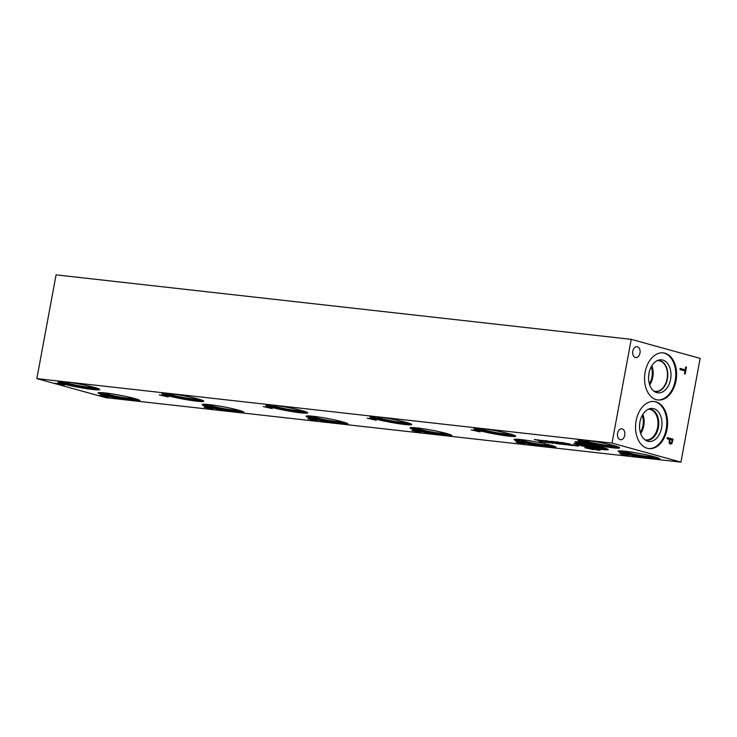 <?xml version="1.0" encoding="UTF-8"?>
<svg xmlns="http://www.w3.org/2000/svg" width="737" height="737" viewBox="0 0 737 737"><rect width="100%" height="100%" fill="white"/><g stroke="black" fill="none" stroke-linecap="round" stroke-linejoin="round"><path stroke-width="1.11" d="M36.85 378.606L56.076 274.864L631.231 339.352L612.005 443.084L680.924 462.136L105.769 397.648L36.85 378.606L612.005 443.084M679.965 369.559L680.177 368.417L685.244 369.817L685.779 366.915L686.46 367.1L685.17 374.046L684.498 373.862L685.032 370.96L679.965 369.559M686.46 367.1L685.134 374.037M685.779 366.915L686.423 367.1M685.244 369.817L680.177 368.417M669.933 439.528L669.795 442.246L670.559 442.974L671.545 442.596L672.227 440.155L669.896 439.519L669.749 442.246L670.725 443.011M671.508 442.587L670.513 442.974L671.545 442.596M673.102 439.197L671.923 443.527L670.357 444.181L669.224 443.066L669.288 439.344L667.142 438.755L667.353 437.603L673.102 439.197L671.877 443.527L670.311 444.171M667.353 437.612L673.056 439.188M631.231 339.352L700.15 358.394L680.924 462.136M622.175 428.888A5.5 3.694 -83.6 0 1 624.801 434.977A5.5 3.694 -83.6 0 1 620.554 439.749A5.5 3.694 -83.6 0 1 620.176 439.676A5.5 3.694 -83.6 0 1 617.542 433.577A5.5 3.694 -83.6 0 1 621.788 428.814A5.5 3.694 -83.6 0 1 622.175 428.888M637.404 346.722A5.5 3.694 -83.6 0 1 640.029 352.82A5.5 3.694 -83.6 0 1 635.782 357.583A5.5 3.694 -83.6 0 1 635.395 357.509A5.5 3.694 -83.6 0 1 632.77 351.42A5.5 3.694 -83.6 0 1 637.017 346.648A5.5 3.694 -83.6 0 1 637.404 346.722M655.875 401.812A23.704 15.91 -83.6 0 1 667.215 428.077A23.704 15.91 -83.6 0 1 648.928 448.612A23.704 15.91 -83.6 0 1 647.261 448.289A23.704 15.91 -83.6 0 1 635.93 422.025A23.704 15.91 -83.6 0 1 654.216 401.49A23.704 15.91 -83.6 0 1 655.875 401.812M676.022 380.697A23.704 15.91 -83.6 0 1 657.938 399.988A23.704 15.91 -83.6 0 1 645.142 372.167A23.704 15.91 -83.6 0 1 663.226 352.876A23.704 15.91 -83.6 0 1 676.022 380.697M555.845 442.2L553.211 441.509M554.058 441.712L556.214 441.924M553.763 441.73L553.201 441.564M557.2 442.651L555.965 442.32M559.521 442.854L557.209 442.596M558.904 442.513L561.87 443.057L558.904 442.513M561.594 443.103L557.752 442.163M561.401 442.734C562.957 443.158 563.188 443.315 562.091 443.186L558.241 442.375C556.693 441.951 556.463 441.804 557.55 441.924M561.391 442.79C562.948 443.213 563.179 443.361 562.082 443.241L558.231 442.43C556.684 442.007 556.444 441.859 557.531 441.979L561.391 442.79C562.948 443.213 563.179 443.361 562.082 443.241L562.091 443.186M558.241 442.375L558.231 442.43C556.684 442.007 556.444 441.859 557.531 441.979M567.619 443.785L561.069 442.393M566.799 443.674L563.446 442.688M563.437 442.744L562.571 442.919M564.717 443.462L561.06 442.449L564.726 443.407M561.889 442.79L561.06 442.449M568.835 443.794L567.066 443.444M570.291 444.171L569.259 443.831M567.057 443.49L567.932 443.462M553.183 442.117L554.786 442.264L553.183 442.117M554.777 442.32L553.045 441.785M553.036 441.841L552.17 441.896M555.597 442.44L550.972 441.546M553.128 442.172L550.963 441.601L552.538 441.703L551.571 441.325L555.938 442.532L553.137 442.117M552.538 441.703L551.267 441.297M551.506 441.767L550.963 441.601M547.748 441.26L550.714 441.804L547.748 441.26M550.438 441.85L546.596 440.91M550.235 441.481C551.792 441.905 552.031 442.062 550.935 441.933L547.084 441.131C545.527 440.698 545.297 440.551 546.384 440.68M550.226 441.537C551.783 441.96 552.013 442.117 550.917 441.988L547.075 441.187C545.518 440.754 545.288 440.606 546.375 440.726L550.226 441.537C551.783 441.96 552.013 442.117 550.917 441.988L550.935 441.933M547.084 441.131L547.075 441.187C545.518 440.754 545.288 440.606 546.375 440.726M544.293 440.864L545.73 440.956L544.293 440.864M545.721 441.012L543.961 440.523M543.952 440.579L543.197 440.615M546.154 441.371L541.925 440.247M547.554 441.435L545.96 441.362M542.561 440.496L541.916 440.302M542.275 440.892L540.571 440.422L542.239 440.551M542.229 440.606L540.571 440.422M539.346 440.284L542.893 440.698L539.226 440.192M539.935 440.348L539.355 440.229M542.331 441.012L539.945 440.293M542.929 441.021L542.34 440.956M539.466 440.219L538.314 439.842M534.362 439.455L540.11 440.569L534.371 439.399M539.152 440.579L534.85 439.602M540.12 440.514L537.955 440.431M535.431 439.703L537.899 439.906M59.863 383.774L64.294 385.211L55.293 383.258L59.863 383.774M267.853 407.091L272.285 408.528L263.284 406.575L267.853 407.091M475.826 430.408L480.248 431.845L471.247 429.892L475.826 430.408M589.425 448.243L593.856 449.681L584.856 447.728L589.425 448.243M591.7 448.501L598.122 450.067C599.384 450.196 599.319 450.067 597.937 449.671L591.7 448.501M598.122 450.067C599.384 450.196 599.319 450.067 597.937 449.671L592.272 448.676M63.142 383.913A21.272 1.677 10.5 0 1 57.901 381.794A21.272 1.677 10.5 0 1 71.553 382.733A21.272 1.677 10.5 0 1 94.493 387.422A21.272 1.677 10.5 0 1 99.735 389.541A21.272 1.677 10.5 0 1 86.082 388.602A21.272 1.677 10.5 0 1 63.142 383.913M167.152 395.576A21.272 1.677 10.5 0 1 161.91 393.457A21.272 1.677 10.5 0 1 175.563 394.396A21.272 1.677 10.5 0 1 198.502 399.085A21.272 1.677 10.5 0 1 203.744 401.204A21.272 1.677 10.5 0 1 190.091 400.265A21.272 1.677 10.5 0 1 167.152 395.576M271.133 407.229A21.272 1.677 10.5 0 1 265.891 405.11A21.272 1.677 10.5 0 1 279.544 406.05A21.272 1.677 10.5 0 1 302.483 410.749A21.272 1.677 10.5 0 1 307.725 412.867A21.272 1.677 10.5 0 1 294.072 411.928A21.272 1.677 10.5 0 1 271.133 407.229M375.115 418.883A21.272 1.677 10.5 0 1 369.873 416.764A21.272 1.677 10.5 0 1 383.526 417.713A21.272 1.677 10.5 0 1 406.465 422.402A21.272 1.677 10.5 0 1 411.707 424.521A21.272 1.677 10.5 0 1 398.054 423.582A21.272 1.677 10.5 0 1 375.115 418.883M479.096 430.546A21.272 1.677 10.5 0 1 473.854 428.427A21.272 1.677 10.5 0 1 487.507 429.367A21.272 1.677 10.5 0 1 510.446 434.056A21.272 1.677 10.5 0 1 515.688 436.184A21.272 1.677 10.5 0 1 502.035 435.235A21.272 1.677 10.5 0 1 479.096 430.546M583.078 442.2A21.272 1.677 10.5 0 1 577.836 440.081A21.272 1.677 10.5 0 1 591.489 441.021A21.272 1.677 10.5 0 1 614.428 445.719A21.272 1.677 10.5 0 1 619.67 447.838A21.272 1.677 10.5 0 1 606.017 446.898A21.272 1.677 10.5 0 1 583.078 442.2M103.346 395.023A21.272 1.677 10.5 0 1 98.104 392.904A21.272 1.677 10.5 0 1 111.757 393.844A21.272 1.677 10.5 0 1 134.696 398.533A21.272 1.677 10.5 0 1 139.938 400.652A21.272 1.677 10.5 0 1 126.285 399.712A21.272 1.677 10.5 0 1 103.346 395.023M207.355 406.686A21.272 1.677 10.5 0 1 202.113 404.567A21.272 1.677 10.5 0 1 215.766 405.507A21.272 1.677 10.5 0 1 238.705 410.196A21.272 1.677 10.5 0 1 243.947 412.315A21.272 1.677 10.5 0 1 230.285 411.375A21.272 1.677 10.5 0 1 207.355 406.686M311.336 418.34A21.272 1.677 10.5 0 1 306.095 416.221A21.272 1.677 10.5 0 1 319.747 417.16A21.272 1.677 10.5 0 1 342.687 421.859A21.272 1.677 10.5 0 1 347.928 423.978A21.272 1.677 10.5 0 1 334.276 423.038A21.272 1.677 10.5 0 1 311.336 418.34M415.318 430.003A21.272 1.677 10.5 0 1 410.076 427.884A21.272 1.677 10.5 0 1 423.729 428.823A21.272 1.677 10.5 0 1 446.668 433.513A21.272 1.677 10.5 0 1 451.91 435.631A21.272 1.677 10.5 0 1 438.257 434.692A21.272 1.677 10.5 0 1 415.318 430.003M519.299 441.656A21.272 1.677 10.5 0 1 514.058 439.538A21.272 1.677 10.5 0 1 527.71 440.477A21.272 1.677 10.5 0 1 550.65 445.176A21.272 1.677 10.5 0 1 555.891 447.295A21.272 1.677 10.5 0 1 542.239 446.355A21.272 1.677 10.5 0 1 519.299 441.656M623.281 453.319A21.272 1.677 10.5 0 1 618.039 451.191A21.272 1.677 10.5 0 1 631.692 452.14A21.272 1.677 10.5 0 1 654.631 456.829A21.272 1.677 10.5 0 1 659.873 458.948A21.272 1.677 10.5 0 1 646.22 458.009A21.272 1.677 10.5 0 1 623.281 453.319M578.416 444.982A17.375 1.373 10.5 0 1 574.141 443.25A17.375 1.373 10.5 0 1 585.289 444.024A17.375 1.373 10.5 0 1 604.027 447.856A17.375 1.373 10.5 0 1 608.311 449.588A17.375 1.373 10.5 0 1 597.154 448.815A17.375 1.373 10.5 0 1 578.416 444.982M625.252 455.162L619.9 453.725L623.17 454.02L628.91 455.604L619.909 453.679M620.536 453.955L619.9 453.725M519.189 442.882L515.918 442.071L519.189 442.357L524.928 443.95L515.928 442.016M516.554 442.301L515.918 442.071M519.539 443.075L521.271 443.499M415.207 431.228L411.937 430.417L415.198 430.703L420.947 432.287L411.946 430.362M412.563 430.638L411.937 430.417M417.28 431.845L415.217 431.173M311.217 419.574L307.946 418.754L311.217 419.049L316.965 420.634L307.965 418.699M308.582 418.985L307.946 418.754M311.576 419.758L313.299 420.182M207.235 407.911L203.965 407.1L207.235 407.386L212.984 408.971L203.974 407.045M204.6 407.321L203.965 407.1M209.317 408.528L207.244 407.856M103.226 396.248L99.956 395.437L103.226 395.723L108.975 397.317L99.965 395.382M100.591 395.668L99.956 395.437M105.308 396.865L103.235 396.193M579.807 442.062L584.229 443.499L575.238 441.546L579.807 442.062M371.835 418.745L376.266 420.182L367.266 418.238L371.835 418.745M163.872 395.428L168.303 396.875L159.303 394.921L163.872 395.428M539.862 441.656L542.266 442.025L538.968 441.334M547.278 442.486L549.682 442.863L546.384 442.163M556.932 443.766L552.575 442.559L559.254 443.923L555.495 442.882L560.47 444.162L552.916 442.596M560.046 443.398L563.409 444.494L556.573 443.001L560.046 443.398M575.219 445.756L571.562 444.743L574.095 444.973L578.462 446.18L571.571 444.687M572.391 445.084L571.562 444.743M569.36 444.439L572.723 445.535L565.887 444.052L569.36 444.439M565.546 444.724L561.179 443.527L568.568 444.964L565.417 443.996L569.784 445.203L561.53 443.563M550.981 442.909L553.386 443.278L550.088 442.578M543.574 442.071L545.979 442.44L542.672 441.749M545.03 442.458L543.998 442.117M552.446 443.296L551.414 442.946M566.283 444.752L565.555 444.678M565.224 444.291L568.881 445.102M569.443 445.111L568.89 445.047M568.568 444.964L565.15 443.969M565.601 444.632L564.505 444.089M571.737 445.323L568.918 444.669L570.456 444.789M570.447 444.844L568.918 444.669M570.134 444.724L569.581 444.466M571.912 445.443L566.366 444.107M572.511 445.452L571.921 445.388M577.301 445.968L573.957 444.982M573.939 445.037L573.073 445.212M578.121 446.088L575.228 445.701M562.432 444.282L559.613 443.628L561.143 443.748M561.133 443.803L559.613 443.628M560.82 443.683L560.277 443.416M562.607 444.402L557.052 443.057M563.206 444.411L562.617 444.347M554.095 442.873L559.54 444.052M560.129 444.07L559.549 443.996M559.254 443.923L555.845 442.928M548.733 442.873L547.711 442.532M541.327 442.043L540.295 441.703M62.995 384.935L59.292 384.078L62.995 384.935L61.309 384.244M61.291 384.299L59.292 384.078M60.876 384.152L60.093 383.793M63.225 385.092L55.772 383.314M64.082 385.129L63.235 385.036M167.004 396.598L163.301 395.741L167.004 396.598L165.318 395.907M165.3 395.962L163.301 395.741M164.885 395.806L164.102 395.456M167.235 396.755L159.782 394.968M168.091 396.792L167.244 396.699M270.986 408.252L267.282 407.395L270.986 408.252L269.3 407.561M269.291 407.616L267.282 407.395M268.876 407.469L268.084 407.11M271.216 408.409L263.763 406.631M272.073 408.445L271.225 408.353M374.976 419.915L371.264 419.049L374.976 419.915L373.281 419.224M373.272 419.279L371.264 419.049M372.858 419.123L372.065 418.773M375.197 420.072L367.745 418.284M376.054 420.108L375.216 420.016M478.958 431.569L475.245 430.712L478.958 431.569L477.263 430.878M477.254 430.933L475.245 430.712M476.839 430.786L476.047 430.426M479.188 431.725L471.726 429.947M480.036 431.762L479.197 431.67M582.939 443.232L579.227 442.366L582.939 443.232L581.244 442.541M581.235 442.596L579.227 442.366M580.82 442.44L580.028 442.089M583.17 443.379L575.708 441.601M584.017 443.425L583.179 443.333M105.299 396.773L107.464 396.985L105.299 396.773M107.455 397.04L105.787 396.515M105.778 396.57L104.368 396.57M102.876 396.119L105.151 396.34L102.876 396.119M105.142 396.395L103.023 395.751M103.014 395.806L101.448 395.815M108.634 397.225L105.317 396.81M209.308 408.427L211.473 408.639L209.308 408.427M211.464 408.694L209.796 408.178M209.787 408.234L208.378 408.224M206.876 407.782L209.161 408.003L206.876 407.782M209.142 408.058L207.033 407.414M207.023 407.469L205.457 407.469M212.643 408.878L209.326 408.473M313.289 420.09L315.454 420.302L313.289 420.09M315.445 420.357L313.778 419.841M313.769 419.887L312.359 419.887M310.867 419.436L313.142 419.657L310.867 419.436M313.133 419.712L311.014 419.077M311.005 419.132L309.439 419.132M316.624 420.541L313.308 420.127M417.271 431.744L419.436 431.956L417.271 431.744M419.427 432.011L417.759 431.495M417.75 431.55L416.341 431.541M414.848 431.099L417.124 431.32L414.848 431.099M417.114 431.375L414.995 430.73M414.986 430.786L413.429 430.786M420.606 432.195L417.289 431.79M521.252 443.407L523.427 443.619L521.252 443.407M523.408 443.674L521.741 443.149M521.732 443.204L520.322 443.204M518.83 442.753L521.105 442.974L518.83 442.753M521.096 443.029L518.986 442.393M518.968 442.449L517.411 442.449M524.587 443.858L521.28 443.444M625.243 455.061L627.408 455.273L625.243 455.061M627.399 455.328L625.722 454.812M625.713 454.867L624.303 454.858M622.811 454.407L625.087 454.637L622.811 454.407M625.077 454.692L622.968 454.047M622.958 454.103L621.392 454.103M628.569 455.512L625.262 455.107M592.566 449.404L588.854 448.547L592.566 449.404L590.871 448.713M590.862 448.769L588.854 448.547M590.448 448.621L589.655 448.262M592.788 449.561L585.335 447.783M593.644 449.598L592.797 449.506M593.58 449.183L591.286 448.492M595.597 449.349L593.589 449.128M598.14 450.012C599.393 450.141 599.328 450.012 597.947 449.616M597.32 450.058L596.076 449.81M600.158 450.215L597.329 450.003M648.597 376.432A14.196 9.526 96.4 0 0 648.892 373.779M649.693 384.907A15.44 10.355 96.4 0 0 651.84 365.755M649.334 383.765A14.196 9.526 96.4 0 0 651.241 366.786M657.091 360.706A15.44 10.355 -83.6 0 1 658.758 360.697A15.44 10.355 -83.6 0 1 667.335 377.187A15.44 10.355 -83.6 0 1 655.313 391.375A15.44 10.355 -83.6 0 1 654.235 391.163A15.44 10.355 -83.6 0 1 653.691 390.997M662.821 352.839A23.704 15.91 -83.6 0 1 675.212 380.605A23.704 15.91 -83.6 0 1 657.542 399.942M670.587 379.325A16.601 11.138 -83.6 0 1 655.304 392.047A16.601 11.138 -83.6 0 1 648.965 373.355A16.601 11.138 -83.6 0 1 658.887 360.034A16.601 11.138 -83.6 0 1 670.587 379.325M657.616 360.467A15.661 10.511 -83.6 0 1 658.952 360.485A15.661 10.511 -83.6 0 1 667.409 378.873A15.661 10.511 -83.6 0 1 655.46 391.623A15.661 10.511 -83.6 0 1 654.152 391.347M658.952 360.485A15.661 10.511 -83.6 0 1 667.4 378.873A15.661 10.511 -83.6 0 1 655.46 391.623M639.578 425.092A14.196 9.526 96.4 0 0 639.891 422.356M640.683 433.522A15.431 10.355 96.4 0 0 642.83 414.378M640.324 432.389A14.196 9.526 96.4 0 0 642.231 415.41M648.284 409.219A15.431 10.355 -83.6 0 1 649.279 409.265A15.431 10.355 -83.6 0 1 657.855 425.756A15.431 10.355 -83.6 0 1 645.842 439.943A15.431 10.355 -83.6 0 1 644.866 439.759M651.038 409.321A15.661 10.511 96.4 0 0 649.942 409.109A15.661 10.511 -83.6 0 1 658.638 425.848A15.661 10.511 -83.6 0 1 646.45 440.238A15.661 10.511 96.4 0 0 658.528 426.668A15.661 10.511 96.4 0 0 651.038 409.321M646.45 440.238L646.45 440.238A15.661 10.511 -83.6 0 1 645.345 440.026A15.661 10.511 -83.6 0 1 645.142 439.971M648.606 409.081A15.661 10.511 -83.6 0 1 649.942 409.109L649.942 409.109M653.783 408.694A16.601 11.138 96.4 0 0 652.614 408.464A16.601 11.138 96.4 0 0 639.808 422.845A16.601 11.138 96.4 0 0 647.749 441.233A16.601 11.138 96.4 0 0 648.919 441.454A16.601 11.138 96.4 0 0 661.715 427.082A16.601 11.138 96.4 0 0 653.783 408.694M648.532 448.557A23.704 15.91 96.4 0 0 666.451 427.69A23.704 15.91 96.4 0 0 655.073 401.72A23.704 15.91 96.4 0 0 653.811 401.453M648.919 441.454A16.601 11.138 96.4 0 0 661.835 426.198A16.601 11.138 96.4 0 0 652.614 408.464M98.694 388.795A21.272 1.677 10.5 0 1 63.336 382.835A21.272 1.677 10.5 0 1 59.135 381.462M92.963 387.017A14.307 1.124 10.5 0 1 93.083 387.183A14.307 1.124 10.5 0 1 84.036 386.593A14.307 1.124 10.5 0 1 68.477 383.415A14.307 1.124 10.5 0 1 64.957 381.969A14.307 1.124 10.5 0 1 65.123 381.858M202.703 400.458A21.272 1.677 10.5 0 1 167.345 394.498A21.272 1.677 10.5 0 1 163.144 393.125M196.972 398.68A14.307 1.124 10.5 0 1 197.092 398.837A14.307 1.124 10.5 0 1 188.046 398.256A14.307 1.124 10.5 0 1 172.486 395.078A14.307 1.124 10.5 0 1 168.966 393.632A14.307 1.124 10.5 0 1 169.132 393.521M306.684 412.121A21.272 1.677 10.5 0 1 271.327 406.161A21.272 1.677 10.5 0 1 267.126 404.788M300.954 410.334A14.307 1.124 10.5 0 1 301.074 410.5A14.307 1.124 10.5 0 1 292.027 409.91A14.307 1.124 10.5 0 1 276.467 406.732A14.307 1.124 10.5 0 1 272.948 405.286A14.307 1.124 10.5 0 1 273.114 405.175M410.666 423.775A21.272 1.677 10.5 0 1 375.317 417.815A21.272 1.677 10.5 0 1 371.107 416.442M404.935 421.997A14.307 1.124 10.5 0 1 405.055 422.154A14.307 1.124 10.5 0 1 396.009 421.573A14.307 1.124 10.5 0 1 380.449 418.395A14.307 1.124 10.5 0 1 376.929 416.939A14.307 1.124 10.5 0 1 377.095 416.838M514.656 435.429A21.272 1.677 10.5 0 1 479.299 429.478A21.272 1.677 10.5 0 1 475.089 428.105M508.926 433.651A14.307 1.124 10.5 0 1 509.037 433.817A14.307 1.124 10.5 0 1 499.999 433.227A14.307 1.124 10.5 0 1 484.43 430.049A14.307 1.124 10.5 0 1 480.911 428.602A14.307 1.124 10.5 0 1 481.077 428.492M618.638 447.092A21.272 1.677 10.5 0 1 583.28 441.131A21.272 1.677 10.5 0 1 579.07 439.759M612.908 445.314A14.307 1.124 10.5 0 1 613.018 445.47A14.307 1.124 10.5 0 1 603.981 444.881A14.307 1.124 10.5 0 1 588.412 441.712A14.307 1.124 10.5 0 1 584.892 440.256A14.307 1.124 10.5 0 1 585.058 440.155M138.897 399.905A21.272 1.677 10.5 0 1 103.539 393.954A21.272 1.677 10.5 0 1 99.338 392.581M133.167 398.127A14.307 1.124 10.5 0 1 133.286 398.293A14.307 1.124 10.5 0 1 124.24 397.704A14.307 1.124 10.5 0 1 108.671 394.525A14.307 1.124 10.5 0 1 105.161 393.079A14.307 1.124 10.5 0 1 105.327 392.968M242.906 411.568A21.272 1.677 10.5 0 1 207.548 405.608A21.272 1.677 10.5 0 1 203.348 404.235M237.176 409.79A14.307 1.124 10.5 0 1 237.296 409.947A14.307 1.124 10.5 0 1 228.249 409.367A14.307 1.124 10.5 0 1 212.68 406.188A14.307 1.124 10.5 0 1 209.17 404.742A14.307 1.124 10.5 0 1 209.336 404.631M346.887 423.231A21.272 1.677 10.5 0 1 311.53 417.271A21.272 1.677 10.5 0 1 307.329 415.898M341.157 421.444A14.307 1.124 10.5 0 1 341.277 421.61A14.307 1.124 10.5 0 1 332.23 421.02A14.307 1.124 10.5 0 1 316.67 417.842A14.307 1.124 10.5 0 1 313.151 416.396A14.307 1.124 10.5 0 1 313.317 416.285M450.869 434.885A21.272 1.677 10.5 0 1 415.511 428.925A21.272 1.677 10.5 0 1 411.31 427.552M445.139 433.107A14.307 1.124 10.5 0 1 445.259 433.264A14.307 1.124 10.5 0 1 436.212 432.683A14.307 1.124 10.5 0 1 420.652 429.505A14.307 1.124 10.5 0 1 417.133 428.059A14.307 1.124 10.5 0 1 417.299 427.948M554.85 446.548A21.272 1.677 10.5 0 1 519.502 440.588A21.272 1.677 10.5 0 1 515.292 439.215M549.12 444.761A14.307 1.124 10.5 0 1 549.24 444.927A14.307 1.124 10.5 0 1 540.193 444.337A14.307 1.124 10.5 0 1 524.633 441.159A14.307 1.124 10.5 0 1 521.114 439.713A14.307 1.124 10.5 0 1 521.28 439.602M658.841 458.202A21.272 1.677 10.5 0 1 623.484 452.242A21.272 1.677 10.5 0 1 619.273 450.869M653.111 456.424A14.307 1.124 10.5 0 1 653.222 456.581A14.307 1.124 10.5 0 1 644.184 456A14.307 1.124 10.5 0 1 628.615 452.822A14.307 1.124 10.5 0 1 625.096 451.366A14.307 1.124 10.5 0 1 625.262 451.265M606.993 448.787A17.375 1.373 10.5 0 1 578.619 443.914A17.375 1.373 10.5 0 1 575.652 442.974M602.065 447.341A10.834 0.857 10.5 0 1 595.008 446.825A10.834 0.857 10.5 0 1 583.437 444.448A10.834 0.857 10.5 0 1 580.774 443.388"/></g></svg>
